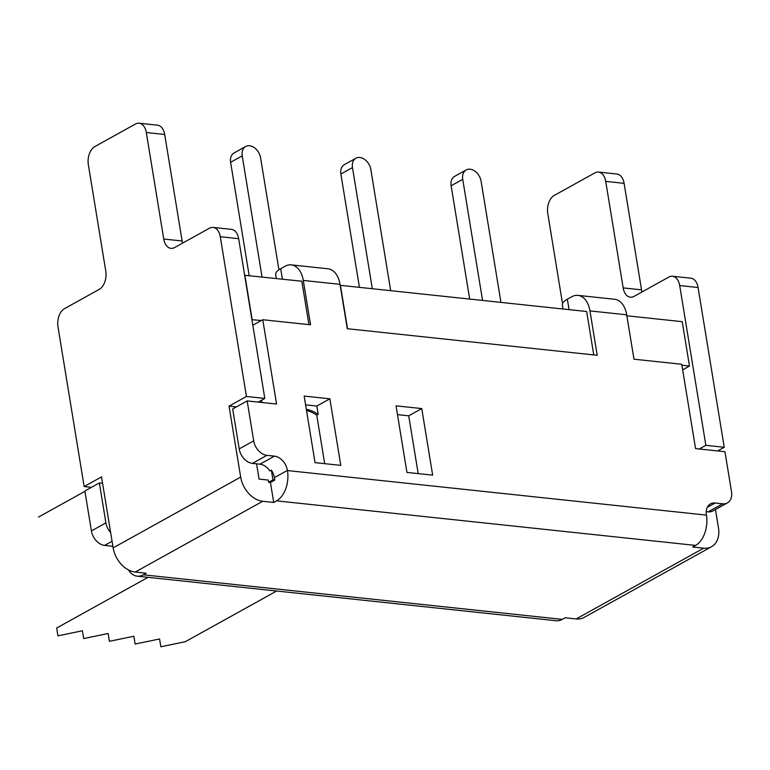 <?xml version="1.0" encoding="UTF-8"?>
<svg xmlns="http://www.w3.org/2000/svg" width="770" height="770" viewBox="0 0 770 770"><rect width="100%" height="100%" fill="white"/><g stroke="black" fill="none" stroke-linecap="round" stroke-linejoin="round"><path stroke-width="1.16" d="M148.013 577.336L56.672 628.031L57.943 635.837L82.4 630.765L83.67 638.571L82.39 630.765M57.943 635.837L56.672 628.031M83.67 638.571L108.127 633.498L109.398 641.304L108.118 633.508M109.398 641.304L133.855 636.241L135.125 644.038L159.583 638.975L160.853 646.781L185.301 641.708L276.651 591.014M133.845 636.241L135.125 644.038M159.573 638.975L160.853 646.781M84.931 491.318L38.5 517.084M372.305 288.721L352.467 167.6A11.839 8.46 -119 0 1 355.913 158.225A11.839 8.46 -119 0 1 370.842 169.554L390.679 290.675M355.913 158.225L344.315 164.665A11.839 8.46 61 0 0 340.879 174.039L352.467 167.6M359.436 287.354L340.879 174.039M500.943 302.398L481.106 181.287A11.839 8.46 61 0 0 466.168 169.949A11.839 8.46 61 0 0 462.731 179.333L451.133 185.763A11.839 8.46 -119 0 1 454.579 176.388L466.168 169.949M482.559 300.444L462.731 179.333M469.69 299.078L451.133 185.763M262.041 276.998L242.213 155.877A11.839 8.46 -119 0 1 245.649 146.502A11.839 8.46 -119 0 1 260.587 157.831L278.923 269.789M245.649 146.502L234.061 152.941A11.839 8.46 61 0 0 230.615 162.316L242.213 155.877M249.172 275.631L230.615 162.316M707.284 507.353L715.118 503.003L722.655 503.801A14.207 10.154 -119 0 0 727.371 502.916A14.207 10.154 -119 0 0 731.5 491.664L724.955 451.721L695.56 448.592L681.748 364.277L633.97 359.195L626.703 314.815A23.726 14.842 -83.9 0 0 614.691 299.28L577.943 295.372A23.726 14.842 96.1 0 0 571.792 296.729L567.355 299.193A23.687 7.44 170.7 0 0 562.36 304.968L563.024 309.001M577.943 295.372A23.726 14.842 96.1 0 1 589.945 310.907L597.212 355.288L347.289 328.713L340.022 284.332A23.726 14.842 -83.9 0 0 328.02 268.797L291.262 264.88A23.726 14.842 96.1 0 0 285.112 266.247L280.684 268.711A23.687 7.44 170.7 0 0 275.689 274.486L276.343 278.519M128.446 569.916A23.726 14.842 96.1 0 0 137.175 576.181A23.726 14.842 96.1 0 0 143.326 574.815L146.204 573.226L135.212 572.052A23.726 16.95 -119 0 1 113.151 547.865L240.673 477.092A23.726 16.95 -119 0 0 262.724 501.28L273.716 502.454L276.584 500.856A23.726 14.842 -83.9 0 0 287.46 470.566L287.431 470.393A13.976 9.981 61 0 0 274.447 456.148L266.911 455.339A14.207 10.154 -119 0 1 253.705 440.854L247.17 400.92L232.675 408.957L239.22 448.9A14.207 10.154 61 0 0 252.425 463.386L266.911 455.339M715.118 503.003A13.976 9.981 61 0 0 710.479 503.878A13.976 9.981 61 0 0 706.417 514.938L706.446 515.12A23.726 14.842 -83.9 0 1 695.57 545.41L692.702 547.008L703.693 548.173A23.726 16.95 61 0 0 711.567 546.69L584.055 617.463A23.726 16.95 61 0 1 576.181 618.945L565.19 617.781L562.321 619.369A23.726 14.842 96.1 0 1 556.171 620.736L137.175 576.181M274.447 456.148L259.962 464.185A13.976 9.981 -119 0 1 269.914 470.942L271.358 470.143A13.976 9.981 -119 0 1 274.389 477.631L274.794 480.066L270.443 482.482L268.605 482.289L268.239 480.066L259.095 479.094L256.554 463.829M113.151 547.865L101.534 476.9L84.151 486.553L91.466 487.333M146.31 132.527L164.684 134.481L182.124 240.991L163.75 239.037L146.31 132.527A14.207 8.884 96.1 0 0 139.12 123.219A14.207 8.884 96.1 0 0 135.433 124.037L94.864 146.56A14.207 8.884 96.1 0 0 88.348 164.703L105.788 271.204A14.207 8.884 -83.9 0 1 99.272 289.347L64.497 308.645A14.207 8.884 96.1 0 0 57.981 326.788L84.151 486.553M236.371 406.906L229.046 406.127L240.673 477.092M163.75 239.037A14.207 8.884 -83.9 0 0 170.94 248.344A14.207 8.884 -83.9 0 0 174.626 247.526L209.401 228.228A14.207 8.884 96.1 0 1 213.088 227.41A14.207 8.884 96.1 0 1 220.278 236.708L246.439 396.473L264.813 398.427L258.219 402.094M246.439 396.473L229.046 406.127M220.278 236.708L238.652 238.671L264.813 398.427M164.684 134.481A14.207 8.884 -83.9 0 0 157.494 125.173L139.12 123.219M238.652 238.671A14.207 8.884 -83.9 0 0 231.462 229.364L213.088 227.41M182.596 243.099A14.207 8.884 96.1 0 1 182.124 240.991M711.567 546.69A23.726 16.95 61 0 0 718.468 527.893L715.455 509.528M605.73 181.383L624.104 183.337L641.545 289.847L623.171 287.893L605.73 181.383A14.207 8.884 96.1 0 0 598.531 172.076A14.207 8.884 96.1 0 0 594.854 172.894L554.275 195.416A14.207 8.884 96.1 0 0 547.768 213.55L562.514 303.63M623.171 287.893A14.207 8.884 -83.9 0 0 630.361 297.191A14.207 8.884 -83.9 0 0 634.047 296.383L668.822 277.075A14.207 8.884 96.1 0 1 672.499 276.257A14.207 8.884 96.1 0 1 679.698 285.564L698.072 287.518L724.233 447.283L705.859 445.329L699.266 448.987M724.233 447.283L717.64 450.941M679.698 285.564L705.859 445.329M624.104 183.337A14.207 8.884 -83.9 0 0 616.914 174.03L598.531 172.076M698.072 287.518A14.207 8.884 -83.9 0 0 690.882 278.211L672.499 276.257M642.016 291.955A14.207 8.884 96.1 0 1 641.545 289.847M112.824 545.843L112.15 546.219A13.976 9.981 -119 0 1 112.901 546.334M112.15 546.219L104.624 545.42L112.073 541.281M110.659 532.628A14.207 10.154 -119 0 1 105.904 522.888L91.418 530.934A14.207 10.154 61 0 0 104.624 545.42M91.418 530.934L84.873 490.99L99.368 482.954L102.583 483.291M105.904 522.888L99.368 482.954M270.443 482.482L273.716 502.454M247.17 400.92L276.565 404.038L262.762 319.723L261.309 320.522L251.915 319.666M262.762 319.723L310.541 324.805L303.274 280.424A23.726 14.842 96.1 0 0 291.262 264.88M722.655 503.801L708.159 511.848A14.207 10.154 61 0 0 712.876 510.953L727.371 502.916M259.962 464.185L252.425 463.386M708.159 511.848L706.234 511.646M315.055 462.645L304.15 396.069L329.878 398.812L340.783 465.378L315.055 462.645M432.663 475.148L406.935 472.414L396.04 405.848L421.767 408.581L432.663 475.148M397.474 414.626L408.726 415.819L418.187 473.608M408.726 415.819L421.767 408.581M244.648 275.285L301.821 281.223L308.934 324.632M244.86 275.169L252.127 319.55M626.857 315.787L682.22 321.677L689.487 366.058L681.912 365.25M682.663 369.85L689.487 366.058M347.52 328.732L340.417 285.333L586.663 311.513L593.766 354.922M261.704 400.159L262.089 402.498M252.83 325.229L261.309 320.522M305.594 404.847L316.845 406.05L318.193 414.327L316.749 415.136L324.699 463.665M316.845 406.05L329.878 398.812M274.794 480.066L272.955 479.874L268.605 482.289M272.955 479.874L271.358 470.143M260.25 402.306L260.048 401.074M306.325 409.342A35.526 25.381 -119 0 1 318.193 414.327M306.518 410.497A35.526 25.381 -119 0 1 316.749 415.136M567.355 299.193L569.068 309.646M280.684 268.711L282.397 279.163M695.57 545.41L276.584 500.856M262.724 501.28L135.212 572.052M143.326 574.815L562.321 619.369M576.181 618.945L703.693 548.173M706.446 515.12L287.46 470.566M274.389 477.631L287.431 470.393M253.705 440.854L239.22 448.9M340.022 284.332L303.274 280.424M626.703 314.815L589.945 310.907"/></g></svg>
